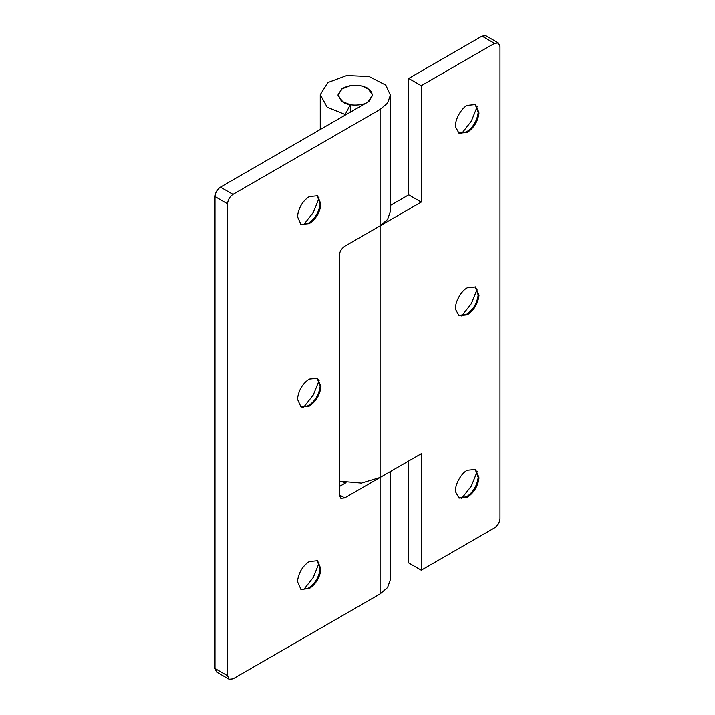 <?xml version="1.0" encoding="UTF-8"?>
<svg xmlns="http://www.w3.org/2000/svg" width="715" height="715" viewBox="0 0 715 715"><rect width="100%" height="100%" fill="white"/><g stroke="black" fill="none" stroke-linecap="round" stroke-linejoin="round"><path stroke-width="1.07" d="M368.94 101.316C364.087 105.793 349.143 106.437 343.057 102.2L337.981 95.122L342.333 88.49C350.43 84.245 358.85 84.093 367.582 88.043L372.658 95.122L368.94 101.316M458.619 132.972L466.484 131.926C473.151 127.404 477.048 120.942 478.174 112.532L475.162 104.31M467.297 132.4C473.991 127.851 477.888 121.362 478.996 112.943L475.582 104.524L467.297 105.346C460.907 108.349 454.302 120.969 455.661 127.136L459.012 133.222L467.297 132.4M478.996 112.943L478.174 112.532L478.165 110.655M461.658 133.517L471.337 121.201L477.164 106.669M458.619 315.44L466.484 314.403C473.151 309.881 477.048 303.41 478.174 295.009L475.162 286.778M467.297 314.868C473.991 310.319 477.888 303.839 478.996 295.42L475.582 286.992L467.297 287.814C460.907 290.817 454.302 303.446 455.661 309.604L459.012 315.69L467.297 314.868M478.996 295.42L478.174 295.009L478.165 293.123M461.658 315.985L471.337 303.669L477.164 289.137M458.619 497.908L466.484 496.871C473.151 492.349 477.048 485.887 478.174 477.477L475.162 469.246M467.297 497.345C473.991 492.796 477.888 486.307 478.996 477.888L475.582 469.469L467.297 470.291C460.907 473.285 454.302 485.914 455.661 492.081L459.012 498.167L467.297 497.345M478.996 477.888L478.174 477.477L478.165 475.591M461.658 498.453L471.337 486.146L477.164 471.614M344.693 497.971L340.841 498.355L339.25 494.825L344.693 497.971L421.251 453.766L421.251 570.177L494.548 527.858C497.828 525.561 499.651 522.415 499.991 518.42L499.991 46.511L498.4 42.989L494.548 43.365L421.251 85.684L408.721 78.444L482.008 36.134L485.869 35.75L498.4 42.989M390.381 205.437L408.721 194.846L421.251 202.086L380.112 225.842L380.112 477.522L361.406 483.143L339.25 481.195L345.184 482.589L345.184 483.215M421.251 570.177L408.721 562.937L408.721 461.005M408.721 78.444L408.721 194.846M421.251 85.684L421.251 202.086M300.595 224.206L302.159 224.68L308.46 223.16C315.047 218.719 318.935 212.319 320.141 203.954L317.138 195.544M303.634 224.751L313.313 212.435L319.14 197.903M309.273 223.634C315.967 219.085 319.864 212.605 320.972 204.177L317.558 195.758L309.273 196.58C302.928 200.79 299.049 207.001 297.646 215.224L297.556 216.868L300.988 224.456L309.273 223.634M300.595 406.674L302.159 407.148L308.46 405.637C315.047 401.187 318.935 394.787 320.141 386.422L317.138 378.012M303.634 407.219L313.313 394.903L319.14 380.371M309.273 406.102C315.967 401.553 319.864 395.073 320.972 386.654L317.558 378.226L309.273 379.048C302.928 383.258 299.049 389.478 297.646 397.701L297.556 399.345L300.988 406.924L309.273 406.102M300.595 589.142L302.159 589.616L308.46 588.105C315.047 583.663 318.935 577.255 320.141 568.899L317.138 560.48M303.634 589.687L313.313 577.38L319.14 562.848M309.273 588.579C315.967 584.03 319.864 577.541 320.972 569.122L317.558 560.703L309.273 561.525C302.928 565.735 299.049 571.946 297.646 580.169L297.556 581.813L300.988 589.401L309.273 588.579M339.25 494.825L339.25 255.729C339.589 251.734 341.413 248.588 344.693 246.291L380.112 225.842L387.575 219.46L390.381 211.524L390.381 95.122L387.575 103.058L380.112 109.431L232.992 194.373C229.703 196.67 227.888 199.816 227.54 203.811L227.54 675.72L229.131 679.25L232.992 678.866L380.112 593.924L387.575 587.551L390.381 579.615L390.381 471.596M229.131 679.25L216.6 672.011L215.009 668.489L227.54 675.72M227.54 203.811L215.009 196.58C215.349 192.585 217.172 189.439 220.452 187.142L367.582 102.2L372.658 95.122L370.406 90.179L362.147 85.916L351.101 85.407L341.779 88.874L337.989 94.88L341.413 101.101L350.305 104.703L345.184 114.498L327.193 107.205L320.266 94.639L327.926 82.484L346.775 75.486L369.119 76.505L385.823 85.139L390.381 95.122M346.033 482.732L339.25 486.647M215.009 196.58L215.009 668.489M345.184 114.498L345.184 115.124M350.305 104.703L350.305 112.166M494.548 43.365L482.008 36.134M220.452 187.142L232.992 194.373M380.112 477.522L380.112 593.924M380.112 109.431L380.112 225.842M320.257 129.522L320.257 95.122"/></g></svg>
